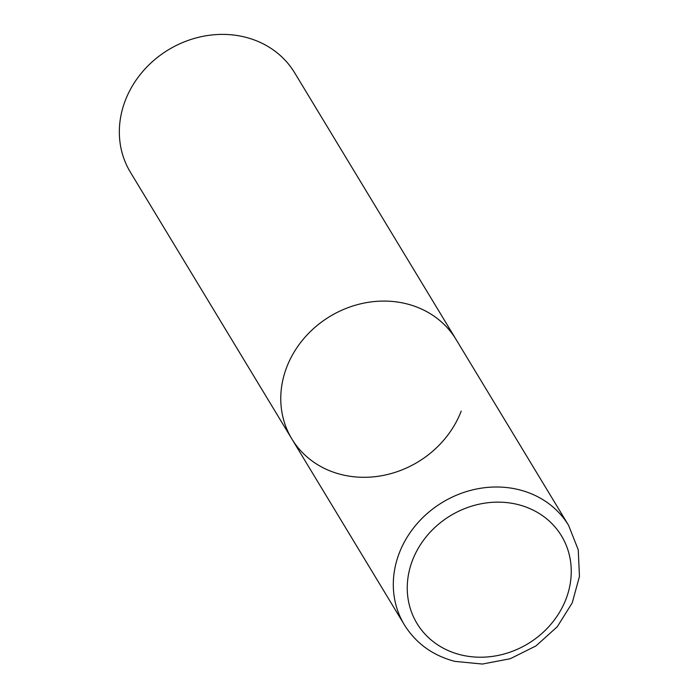 <?xml version="1.0" encoding="UTF-8"?>
<svg xmlns="http://www.w3.org/2000/svg" width="699" height="699" viewBox="0 0 699 699"><rect width="100%" height="100%" fill="white"/><g stroke="black" fill="none" stroke-linecap="round" stroke-linejoin="round"><path stroke-width="1.05" d="M406.704 303.864A95.999 85.042 148.8 0 0 303.82 338.596A95.999 85.042 148.8 0 0 291.824 438.893A95.999 85.042 -31.2 0 1 286.712 367.22A95.999 85.042 -31.2 0 1 367.753 302.405A95.999 85.042 -31.2 0 1 456.071 339.478A95.999 85.042 148.8 0 0 406.704 303.864M461.183 411.152A95.999 85.042 -31.2 0 1 380.142 475.975A95.999 85.042 -31.2 0 1 291.824 438.893L404.363 624.819C415.966 643.377 432.795 655.557 454.848 661.368L482.415 664.05L510.296 658.72L536.011 645.893L557.286 626.723L572.228 602.879L579.454 576.457L578.239 549.807L568.61 525.395A95.999 85.042 148.8 0 0 519.235 489.781A95.999 85.042 148.8 0 0 416.359 524.512A95.999 85.042 148.8 0 0 404.363 624.819M291.824 438.893L130.398 172.216A95.999 85.042 -31.2 0 1 125.287 100.534A95.999 85.042 -31.2 0 1 206.327 35.719A95.999 85.042 -31.2 0 1 294.646 72.792L568.61 525.395M518.073 504.591A84.474 74.837 148.8 0 0 412.48 560.345A84.474 74.837 148.8 0 0 460.431 654.771A84.474 74.837 148.8 0 0 566.024 599.008A84.474 74.837 148.8 0 0 518.073 504.591"/></g></svg>
